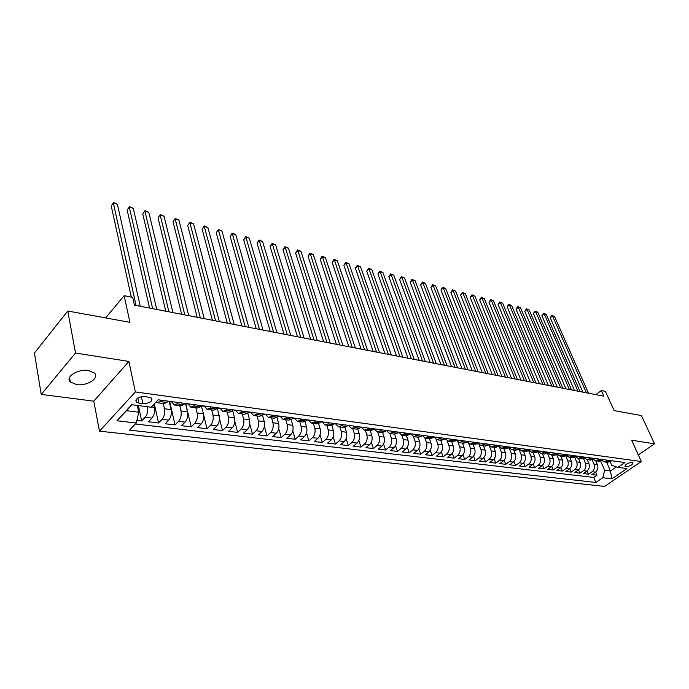 <?xml version="1.0" encoding="UTF-8"?>
<svg xmlns="http://www.w3.org/2000/svg" width="689" height="689" viewBox="0 0 689 689"><rect width="100%" height="100%" fill="white"/><g stroke="black" fill="none" stroke-linecap="round" stroke-linejoin="round"><path stroke-width="1.03" d="M88.476 370.518C77.969 368.624 64.766 377.021 70.33 381.973L76.479 384.565C86.943 386.331 99.948 378.089 94.453 373.085L88.476 370.518M632.209 462.353C627.757 462.913 625.336 464.274 624.957 466.462L625.733 466.763C630.177 466.212 632.597 464.842 632.976 462.655L632.209 462.353M99.474 431.168L604.589 486.425L641.313 461.518L135.354 391.938L99.474 431.168L93.79 401.153L128.895 361.424L75.523 353.052L41.211 394.418L93.79 401.153M41.211 394.418L34.45 353.018L67.763 311.015L129.911 322.34L124.141 295.684L105.675 317.922M638.324 454.921L654.55 443.828L641.433 415.57L614.097 410.592L605.416 391.378L601.316 390.56L595.839 394.642M75.523 353.052L67.763 311.015M136.878 420.402L141.641 420.97L138.386 405.58M153.733 404.495L154.379 407.449C155.016 411.678 154.207 415.226 151.95 418.094L148.436 421.78L158.522 422.977L154.327 403.866M169.287 401.566L171.122 409.602C171.776 413.796 170.975 417.301 168.702 420.135L165.179 423.769L175.04 424.941L169.735 401.661M185.574 403.616L187.486 411.721C188.166 415.863 187.374 419.334 185.091 422.124L181.543 425.716L191.197 426.87L185.737 403.711M201.257 405.761L203.505 413.788C204.202 417.887 203.41 421.323 201.128 424.079L197.562 427.628L207.01 428.747L203.763 415.398M217.233 408.052L219.18 415.803C219.894 419.868 219.111 423.27 216.82 425.991L213.245 429.497L222.487 430.591L219.481 418.619M232.632 410.506L234.518 417.784C235.259 421.814 234.475 425.173 232.176 427.86L228.593 431.323L237.645 432.399L234.803 421.401M247.721 412.892L249.539 419.722C250.296 423.709 249.521 427.034 247.213 429.695L243.613 433.114L252.484 434.165L249.771 423.95M262.492 415.2L264.249 421.625C265.024 425.569 264.257 428.859 261.941 431.486L258.332 434.862L267.013 435.896L264.412 426.345M276.961 417.431L278.657 423.485C279.45 427.395 278.683 430.642 276.367 433.243L272.749 436.576L281.258 437.593L278.744 428.61M291.128 419.575L292.773 425.302C293.574 429.178 292.816 432.399 290.5 434.966L286.874 438.264L295.211 439.255L292.782 430.78M305.003 421.634L306.605 427.085C307.423 430.926 306.674 434.113 304.349 436.654L300.714 439.909L308.887 440.882L306.536 432.864M318.594 423.614L320.161 428.834C320.988 432.64 320.247 435.792 317.922 438.307L314.279 441.528L322.288 442.484L320.015 434.871M331.909 425.526L333.45 430.547C334.294 434.32 333.554 437.446 331.228 439.926L327.576 443.113L335.431 444.043L333.226 436.809M344.965 427.378L346.481 432.236C347.334 435.965 346.601 439.057 344.276 441.52L340.624 444.663L348.324 445.585L346.171 438.678M357.755 429.152L359.262 433.881C360.123 437.575 359.391 440.641 357.066 443.07L353.414 446.188L360.967 447.083L358.874 440.495M370.294 430.875L371.793 435.5C372.671 439.16 371.948 442.2 369.614 444.603L365.962 447.678L373.369 448.565L371.328 442.252M382.584 432.546L384.092 437.084C384.979 440.719 384.255 443.725 381.93 446.102L378.27 449.15L385.547 450.012L383.549 443.966M394.642 434.156L396.158 438.643C397.053 442.243 396.339 445.223 394.005 447.574L390.344 450.589L397.484 451.433L395.538 445.628M406.467 435.715L407.991 440.168C408.904 443.742 408.189 446.687 405.864 449.021L402.204 452.001L409.214 452.837L407.311 447.256M418.085 437.257L419.618 441.666C420.531 445.206 419.825 448.134 417.5 450.434L413.839 453.388L420.721 454.206L418.86 448.832M429.48 438.764L431.03 443.139C431.951 446.653 431.254 449.547 428.928 451.829L425.268 454.749L432.02 455.55L430.203 450.373M440.676 440.245L442.235 444.586C443.165 448.065 442.467 450.933 440.142 453.19L436.49 456.084L443.122 456.867L441.339 451.881M451.665 441.701L453.233 446.007C454.172 449.452 453.483 452.303 451.166 454.533L447.505 457.393L454.025 458.168L452.277 453.345M462.465 443.13L464.041 447.402C464.989 450.821 464.3 453.638 461.983 455.851L458.331 458.685L464.731 459.442L463.017 454.783M473.076 444.534L474.661 448.772C475.608 452.165 474.928 454.955 472.611 457.151L468.959 459.951L475.255 460.7L473.576 456.187M483.497 445.912L485.09 450.115C486.046 453.483 485.375 456.247 483.058 458.418L479.415 461.191L485.599 461.931L483.945 457.556M493.746 447.273L495.339 451.441C496.304 454.774 495.632 457.522 493.324 459.666L489.681 462.414L495.753 463.137L494.142 458.9M503.814 448.599L505.416 452.742C506.389 456.049 505.717 458.771 503.409 460.898L499.775 463.619L505.743 464.326L504.159 460.218M513.71 449.917L515.32 454.017C516.294 457.298 515.63 459.994 513.331 462.104L509.696 464.799L515.57 465.497L514.003 461.501M523.442 451.2L525.052 455.274C526.034 458.529 525.38 461.208 523.08 463.292L519.446 465.962L525.225 466.651L523.683 462.767M533.002 452.466L534.63 456.506C535.611 459.744 534.957 462.388 532.666 464.464L529.04 467.108L534.716 467.779L533.208 463.998M542.415 453.715L544.043 457.72C545.033 460.932 544.379 463.559 542.088 465.609L538.471 468.227L544.06 468.89L542.57 465.213M551.674 454.938L553.301 458.917C554.3 462.095 553.655 464.705 551.364 466.737L547.755 469.33L553.241 469.984L551.777 466.401M560.777 456.144L562.413 460.088C563.413 463.249 562.767 465.833 560.484 467.848L556.876 470.415L562.284 471.061L560.837 467.573M569.734 457.332L571.37 461.251C572.378 464.386 571.732 466.944 569.458 468.942L565.858 471.491L571.172 472.12L569.76 468.718M578.545 458.495L580.19 462.388C581.197 465.497 580.56 468.038 578.286 470.019L574.695 472.542L579.931 473.162L578.527 469.838M587.217 459.649L588.871 463.508C589.87 466.591 589.241 469.114 586.976 471.078L583.394 473.576L588.544 474.187L587.157 470.94M124.141 295.684L132.719 297.398L134.424 305.124L603.848 396.192L601.316 390.56M138.963 403.143L142.873 403.651C149.616 403.341 152.562 401.48 151.701 398.078L145.155 396.468C138.36 396.769 135.397 398.63 136.267 402.049L138.963 403.143L137.869 397.992M610.265 461.888L611.78 465.342L617.895 467.383L624.975 462.543L158.16 399.801L151.158 407.225L131.702 404.719L116.932 420.746L136.284 423.012L129.575 430.134L595.89 482.455L602.754 477.753L604.632 470.26L610.48 470.992L616.44 466.901M617.895 467.383L627.024 468.563L611.927 478.829L602.754 477.753M592.204 459.985L594.004 464.171C595.012 467.245 594.392 469.752 592.127 471.707L588.544 474.187M595.752 460.777L597.406 464.61L594.004 464.171M583.583 458.762L585.417 463.06C586.417 466.152 585.788 468.684 583.514 470.656L579.931 473.162M574.815 457.505L576.684 461.931C577.683 465.049 577.046 467.607 574.772 469.588L571.172 472.12M565.902 456.213L567.805 460.786C568.804 463.93 568.167 466.505 565.884 468.511L562.284 471.061M556.833 454.895L558.788 459.623C559.787 462.793 559.141 465.385 556.858 467.409L553.241 469.984M547.617 453.543L549.615 458.443C550.614 461.63 549.96 464.248 547.677 466.289L544.06 468.89M538.238 452.148L540.297 457.238C541.287 460.459 540.632 463.094 538.342 465.153L534.716 467.779M522.09 451.019L525.733 451.502L528.678 450.735L530.823 456.015C531.805 459.262 531.15 461.923 528.851 463.998L525.225 466.651M518.998 449.254L521.185 454.774C522.159 458.039 521.495 460.726 519.196 462.819L515.57 465.497M509.128 447.755L511.376 453.508C512.349 456.798 511.686 459.511 509.386 461.63L505.743 464.326M499.318 446.808L501.411 452.217C502.376 455.541 501.704 458.271 499.396 460.407L495.753 463.137M489.311 445.8L491.266 450.907C492.222 454.258 491.55 457.014 489.242 459.175L485.599 461.931M479.096 444.681L480.939 449.581C481.895 452.957 481.215 455.73 478.907 457.909L475.255 460.7M468.666 443.475L470.432 448.22C471.388 451.631 470.699 454.43 468.382 456.635L464.731 459.442M458.047 442.217L459.744 446.842C460.683 450.279 459.994 453.104 457.677 455.326L454.025 458.168M447.213 440.891L448.858 445.439C449.796 448.901 449.099 451.76 446.782 453.999L443.122 456.867M436.171 439.522L437.773 444.009C438.704 447.505 438.006 450.382 435.681 452.647L432.02 455.55M424.924 438.101L426.491 442.553C427.413 446.076 426.706 448.978 424.381 451.269L420.721 454.206M413.46 436.619L414.993 441.072C415.906 444.62 415.2 447.557 412.875 449.874L409.214 452.837M401.765 435.095L403.289 439.565C404.185 443.148 403.478 446.102 401.144 448.444L397.484 451.433M398.716 432.132L394.461 434.13L389.853 433.519L391.352 438.023C392.248 441.632 391.533 444.629 389.199 446.989L385.547 450.012M377.701 431.908L379.2 436.456C380.078 440.099 379.363 443.113 377.029 445.507L373.369 448.565M365.325 430.272L366.806 434.854C367.685 438.531 366.953 441.58 364.627 443.992L360.967 447.083M352.716 428.601L354.18 433.226C355.042 436.938 354.31 440.013 351.976 442.459L348.324 445.585M339.849 426.896L341.296 431.564C342.149 435.31 341.408 438.419 339.083 440.882L335.431 444.043M326.732 425.156L328.171 429.867C329.006 433.648 328.265 436.792 325.94 439.281L322.288 442.484M313.357 423.39L314.77 428.145C315.596 431.96 314.847 435.129 312.522 437.653L308.887 440.882M299.706 421.582L301.102 426.379C301.92 430.229 301.162 433.433 298.845 435.982L295.211 439.255M285.789 419.739L287.158 424.579C287.959 428.463 287.201 431.702 284.884 434.285L281.258 437.593M271.578 417.853L272.93 422.745C273.714 426.663 272.947 429.936 270.631 432.546L267.013 435.896M257.066 415.932L258.401 420.867C259.167 424.829 258.401 428.136 256.093 430.771L252.484 434.165M242.261 413.977L243.57 418.955C244.319 422.96 243.544 426.293 241.236 428.963L237.645 432.399M227.137 411.97L228.421 417C229.153 421.039 228.369 424.415 226.078 427.12L222.487 430.591M211.687 409.929L212.953 415.002C213.659 419.084 212.875 422.495 210.584 425.234L207.01 428.747M195.909 407.836L197.14 412.961C197.829 417.086 197.037 420.531 194.754 423.304L191.197 426.87M179.777 405.7L180.983 410.877C181.655 415.045 180.854 418.524 178.58 421.332L175.04 424.941M163.293 403.521L164.464 408.749C165.119 412.952 164.309 416.475 162.044 419.317L158.522 422.977M147.627 406.768C148.178 410.971 147.351 414.468 145.146 417.258L141.641 420.97M135.371 423.985L593.754 477.451L597.019 475.203L595.658 472.025M597.406 464.61C598.414 467.667 597.794 470.174 595.529 472.12L591.946 474.592L597.019 475.203M168.107 401.136L166.833 402.462L164.085 403.625L157.514 402.755M161.26 400.214L159.994 401.549L157.247 402.721L156.033 402.057M178.253 402.497L176.978 403.823L174.214 404.968L171.647 401.92M174.481 405.003L180.897 405.847L183.67 404.71L184.945 403.401M194.866 404.727L193.592 406.036L190.801 407.165L188.2 404.142M191.068 407.199L197.33 408.026L200.129 406.906L201.412 405.614M211.11 406.915L209.826 408.198L207.027 409.309L204.392 406.312M207.294 409.344L213.409 410.153L216.225 409.051L217.509 407.776M227.008 409.051L225.716 410.317L222.892 411.411L220.23 408.439M223.167 411.445L229.144 412.237L231.978 411.152L233.261 409.895M242.554 411.144L241.262 412.392L238.42 413.469L235.733 410.515M238.704 413.503L244.543 414.278L247.385 413.211L248.677 411.962M257.772 413.185L256.472 414.425L253.621 415.484L250.908 412.556M253.905 415.519L259.615 416.277L262.475 415.226L263.766 413.994M272.672 415.191L271.371 416.414L268.503 417.448L265.765 414.545M268.788 417.491L274.368 418.223L277.236 417.189L278.537 415.975M287.253 417.146L285.952 418.352L283.076 419.377L280.311 416.5M283.36 419.42L288.82 420.144L291.697 419.119L293.006 417.922M301.541 419.067L300.232 420.264L297.347 421.272L294.556 418.412M297.631 421.306L302.971 422.012L305.864 421.013L307.173 419.825M315.528 420.945L314.218 422.124L311.325 423.124L308.517 420.29M311.609 423.158L316.837 423.847L319.739 422.865L321.048 421.694M329.239 422.788L327.93 423.959L325.027 424.932L322.202 422.124M325.311 424.967L330.427 425.647L333.33 424.674L334.647 423.52M342.674 424.596L341.356 425.75L338.445 426.706L335.603 423.924M338.738 426.749L343.742 427.413L346.662 426.457L347.971 425.311M355.843 426.37L354.525 427.507L351.605 428.455L348.746 425.681M351.898 428.489L356.799 429.144L359.718 428.196L361.036 427.068M368.744 428.102L367.435 429.23L364.507 430.16L361.639 427.413M364.8 430.194L369.597 430.832L372.525 429.902L373.843 428.782M381.405 429.807L380.087 430.918L377.159 431.831L374.273 429.109M377.451 431.874L382.154 432.494L385.082 431.581L386.4 430.47M393.815 431.469L392.497 432.571L389.569 433.476L386.667 430.771M405.993 433.105L401.739 435.086L398.828 432.408M402.031 435.129L406.544 435.724L410.799 433.751M417.939 434.716L413.684 436.671L410.756 434.01M413.968 436.705L418.395 437.291L421.341 436.421L422.65 435.345M429.66 436.292L425.397 438.221L422.469 435.577M425.69 438.264L430.031 438.833L434.285 436.912M441.167 437.834L436.904 439.746L433.975 437.162M437.196 439.78L441.442 440.349L445.645 438.488M452.458 439.349L448.194 441.236L445.309 438.764M448.487 441.279L452.656 441.83L456.91 439.952M463.542 440.839L459.279 442.708L456.428 440.34M459.572 442.743L463.663 443.285L467.917 441.434M474.428 442.304L470.165 444.147L467.349 441.873M470.466 444.19L474.471 444.715L478.726 442.881M485.116 443.742L480.862 445.568L478.08 443.389M481.155 445.602L485.09 446.127L489.345 444.31M495.624 445.154L491.369 446.954L488.622 444.861M491.662 446.997L495.52 447.505L499.775 445.714M505.941 446.541L501.687 448.324L498.982 446.317M501.98 448.358L505.76 448.858L510.015 447.092M516.078 447.902L511.824 449.667L509.154 447.738M512.125 449.702L515.837 450.193L520.083 448.444M526.043 449.245L521.797 450.985L519.161 449.133M524.734 450.21L528.678 450.735L529.979 449.771M535.835 450.563L531.589 452.277L528.997 450.503M531.882 452.32L535.465 452.794L539.702 451.08M545.455 451.855L541.218 453.551L538.66 451.846M541.511 453.595L545.025 454.06L549.262 452.363M554.921 453.121L550.692 454.809L548.168 453.164M550.985 454.852L554.43 455.308L558.658 453.629M564.222 454.378L560.002 456.04L557.513 454.456M560.295 456.084L563.68 456.531L567.908 454.869M573.377 455.601L569.157 457.255L566.711 455.722M569.45 457.289L572.774 457.737L576.994 456.092M582.377 456.816L578.166 458.443L575.754 456.971M578.459 458.486L581.723 458.917L585.934 457.289M591.231 458.004L587.028 459.623L584.651 458.202L581.085 457.729M587.321 459.658L590.525 460.08L594.736 458.478M599.947 459.175L595.744 460.777L593.41 459.408M596.037 460.812L599.189 461.234L603.392 459.641M608.516 460.33L604.322 461.906L602.022 460.588M604.615 461.949L607.715 462.362L611.901 460.786M131.969 404.753L126.5 410.687L138.739 412.211L136.284 423.012M137.309 405.442L138.739 412.211M128.895 361.424L135.354 391.938M654.55 443.828L631.658 440.237L641.313 461.518M606.656 462.216L610.48 470.992L611.927 478.829M600.696 461.174L604.632 470.26M593.754 477.451L595.89 482.455M126.5 410.687L116.932 420.746M136.043 305.434L113.375 203.186L117.388 204.22L140.229 306.243M131.289 297.105L111.23 206.002L113.547 202.575L117.388 204.22M111.23 206.002L113.547 202.575M173.749 401.894L169.683 401.653M152.648 308.655L129.308 207.277L133.244 208.293L156.739 309.447M168.478 401.222L167.866 401.386M168.727 401.213L170.502 401.489M149.556 308.052L127.155 210.059L129.437 206.666L133.244 208.293M127.155 210.059L129.437 206.666M190.353 404.124L186.349 403.892M168.891 311.807L144.923 211.29L148.772 212.281L172.896 312.582M185.186 403.461L184.738 403.608M185.375 403.453L187.167 403.728M165.765 311.204L142.752 214.029L145.009 210.67L148.772 212.281M142.752 214.029L145.009 210.67M206.579 406.303L202.644 406.079M184.79 314.89L160.218 215.218L163.999 216.191L188.708 315.648M201.662 405.64L203.47 405.924M181.638 314.279L158.039 217.931L160.27 214.598L163.999 216.191M158.039 217.931L160.27 214.598M222.461 408.439L218.585 408.215M200.353 317.913L175.213 219.076L178.916 220.024L204.194 318.654M217.595 407.785L219.403 408.026M197.175 317.293L173.025 221.746L175.23 218.447L178.916 220.024M173.025 221.746L175.23 218.447M238.006 410.532L234.182 410.308M215.597 320.867L189.914 222.848L193.54 223.779L219.36 321.599M233.235 409.921L235.009 410.127M212.384 320.247L187.709 225.484L189.897 222.22L193.54 223.779M187.709 225.484L189.897 222.22M253.216 412.573L249.444 412.358M230.522 323.761L204.323 226.552L207.88 227.465L234.208 324.476M248.591 412.048L250.288 412.211M227.292 323.141L202.118 229.153L204.271 225.923L207.88 227.465M202.118 229.153L204.271 225.923M268.099 414.571L264.387 414.365M245.155 326.603L218.456 230.186L221.953 231.082L248.763 327.301M263.637 414.123L265.231 414.192M241.891 325.966L216.243 232.753L218.379 229.549L221.953 231.082M216.243 232.753L218.379 229.549M282.679 416.535L279.019 416.328M259.486 329.385L232.322 233.743L235.75 234.622L263.017 330.065M278.365 416.139L279.863 416.156M256.205 328.748L230.1 236.284L232.322 233.743L232.21 233.115L235.75 234.622M230.1 236.284L232.21 233.115M296.959 418.456L293.359 418.249M273.524 332.107L245.921 237.24L249.28 238.101L276.995 332.778M292.799 418.111L294.203 418.085M270.234 331.469L243.691 239.746L245.921 237.24L245.784 236.603L249.28 238.101M243.691 239.746L245.784 236.603M310.946 420.333L307.397 420.135M287.296 334.776L259.271 240.668L262.569 241.512L290.698 335.44M306.932 420.04L308.25 420.006M283.98 334.139L257.031 243.148L259.271 240.668L259.098 240.03L262.569 241.512M257.031 243.148L259.098 240.03M324.657 422.176L321.152 421.978M300.8 337.395L272.37 244.035L275.609 244.862L304.133 338.041M320.798 421.918L322.013 421.849M297.467 336.749L270.122 246.481L272.37 244.035L272.172 243.398L275.609 244.862M270.122 246.481L272.172 243.398M338.084 423.985L334.63 423.787M314.038 339.97L285.229 247.334L288.407 248.152L317.302 340.599M334.38 423.752L335.5 423.666M310.687 339.315L282.981 249.754L285.229 247.334L285.005 246.696L288.407 248.152M282.981 249.754L285.005 246.696M351.252 425.75L347.842 425.561M327.017 342.485L297.846 250.581L300.972 251.382L330.229 343.105M347.695 425.544L348.703 425.406M323.658 341.83L295.598 252.966L297.846 250.581L297.605 249.935L300.972 251.382M295.598 252.966L297.605 249.935M364.162 427.481L361.656 427.146M339.755 344.956L310.239 253.767L313.306 254.551L342.907 345.568M336.378 344.302L307.992 256.127L310.239 253.767L309.972 253.121L313.306 254.551M307.992 256.127L309.972 253.121M376.823 429.187L374.36 428.859M352.26 347.385L322.418 256.894L325.423 257.66L355.343 347.979M348.867 346.722L320.161 259.228L322.418 256.894L322.125 256.248L325.423 257.66M320.161 259.228L322.125 256.248M389.233 430.858L386.124 430.703M364.524 349.762L334.372 259.96L337.326 260.718L367.556 350.348M386.141 430.685L386.822 430.53M361.122 349.099L332.115 262.268L334.372 259.96L334.053 259.322L337.326 260.718M332.115 262.268L334.053 259.322M401.411 432.494L398.44 432.356M376.564 352.096L346.119 262.983L349.022 263.723L379.536 352.673M398.483 432.322L399.043 432.175M373.154 351.433L343.854 265.265L346.119 262.983L345.783 262.337L349.022 263.723M343.854 265.265L345.783 262.337M413.366 434.096L410.523 433.975M388.381 354.387L357.66 265.945L360.511 266.677L391.3 354.956M410.592 433.924L411.04 433.786M384.962 353.724L355.395 268.202L357.66 265.945L357.298 265.299L360.511 266.677M355.395 268.202L357.298 265.299M425.087 435.672L422.383 435.569M399.99 356.644L369.003 268.856L371.81 269.58L402.858 357.195M396.554 355.98L366.737 271.096L369.003 268.856L368.624 268.21L371.81 269.58M366.737 271.096L368.624 268.21M436.593 437.222L434.018 437.127M411.385 358.857L380.147 271.724L382.903 272.431L414.201 359.4M407.948 358.185L377.882 273.929L380.147 271.724L379.751 271.078L382.903 272.431M377.882 273.929L379.751 271.078M447.893 438.738L445.439 438.66M422.581 361.027L391.102 274.541L393.815 275.23L425.346 361.561M419.136 360.356L388.837 276.72L391.102 274.541L390.689 273.895L393.815 275.23M388.837 276.72L390.689 273.895M458.986 440.228L456.643 440.168M433.579 363.163L401.876 277.305L404.546 277.986L436.292 363.689M430.125 362.492L399.611 279.467L401.876 277.305L401.446 276.659L404.546 277.986M399.611 279.467L401.446 276.659M469.881 441.692L467.65 441.64M444.379 365.256L412.47 280.027L415.097 280.699L447.049 365.773M440.926 364.584L410.205 282.163L412.47 280.027L412.022 279.381L415.097 280.699M410.205 282.163L412.022 279.381M480.577 443.13L478.459 443.096M454.998 367.315L422.891 282.705L425.466 283.368L457.625 367.823M451.536 366.643L420.617 284.815L422.891 282.705L422.417 282.059L425.466 283.368M420.617 284.815L422.417 282.059M491.085 444.543L489.078 444.517M465.428 369.338L433.131 285.332L435.672 285.987L468.012 369.838M461.966 368.667L430.866 287.434L433.131 285.332L432.649 284.695L435.672 285.987M430.866 287.434L432.649 284.695M501.411 445.929L499.499 445.912M475.686 371.328L443.216 287.924L445.705 288.562L478.226 371.819M472.215 370.656L440.951 290L443.216 287.924L442.717 287.279L445.705 288.562M440.951 290L442.717 287.279M511.557 447.299L509.748 447.29M485.771 373.283L453.129 290.474L455.584 291.102L488.268 373.774M482.3 372.611L450.864 292.524L453.129 290.474L452.613 289.828L455.584 291.102M450.864 292.524L452.613 289.828M521.53 448.634L519.816 448.642M495.684 375.212L462.887 292.98L465.299 293.6L498.138 375.686M492.213 374.532L460.622 295.013L462.887 292.98L462.362 292.334L465.299 293.6M460.622 295.013L462.362 292.334M531.331 449.951L529.712 449.969M505.433 377.098L472.49 295.443L474.867 296.055L507.845 377.572M501.962 376.427L470.225 297.459L472.49 295.443L471.948 294.806L474.867 296.055M470.225 297.459L471.948 294.806M540.968 451.252L539.435 451.278M515.028 378.959L481.938 297.872L484.272 298.475L517.396 379.424M511.548 378.287L479.673 299.861L481.938 297.872L481.378 297.235L484.272 298.475M479.673 299.861L481.378 297.235M550.442 452.518L548.995 452.561M524.458 380.793L491.24 300.266L493.539 300.852L526.792 381.241M520.979 380.113L488.983 302.23L491.24 300.266L490.671 299.62L493.539 300.852M488.983 302.23L490.671 299.62M559.752 453.775L558.391 453.818M533.734 382.593L500.395 302.617L502.66 303.194L536.033 383.041M530.254 381.921L498.138 304.564L500.395 302.617L499.818 301.971L502.66 303.194M498.138 304.564L499.818 301.971M568.916 455.007L567.641 455.059M542.863 384.367L509.412 304.934L511.643 305.503L545.128 384.798M539.392 383.687L507.156 306.863L509.412 304.934L508.818 304.288L511.643 305.503M507.156 306.863L508.818 304.288M577.925 456.213L576.727 456.282M551.855 386.107L518.292 307.208L520.488 307.776L554.077 386.538M548.375 385.435L516.035 309.128L518.292 307.208L517.689 306.571L520.488 307.776M516.035 309.128L517.689 306.571M586.795 457.41L585.676 457.479M560.691 387.821L527.033 309.456L529.195 310.016L562.879 388.243M557.22 387.149L524.785 311.35L527.033 309.456L526.422 308.818L529.195 310.016M524.785 311.35L526.422 308.818M595.511 458.581L594.469 458.659M569.398 389.509L535.646 311.669L537.773 312.22L571.551 389.931M565.919 388.837L533.398 313.547L535.646 311.669L535.017 311.032L537.773 312.22M533.398 313.547L535.017 311.032M604.098 459.735L603.125 459.821M577.968 391.171L544.129 313.848L546.231 314.391L580.086 391.585M574.488 390.499L541.881 315.708L544.129 313.848L543.492 313.211L546.231 314.391M541.881 315.708L543.492 313.211M612.547 460.872L611.643 460.967M586.399 392.808L552.483 315.993L554.55 316.527L588.492 393.212M582.928 392.136L550.244 317.836L552.483 315.993L551.837 315.364L554.55 316.527M550.244 317.836L551.837 315.364M588.871 463.508L585.417 463.06M580.19 462.388L576.684 461.931M571.37 461.251L567.805 460.786M562.413 460.088L558.788 459.623M553.301 458.917L549.615 458.443M544.043 457.72L540.297 457.238M534.63 456.506L530.823 456.015M525.052 455.274L521.185 454.774M515.32 454.017L511.376 453.508M505.416 452.742L501.411 452.217M495.339 451.441L491.266 450.907M485.09 450.115L480.939 449.581M474.661 448.772L470.432 448.22M464.041 447.402L459.744 446.842M453.233 446.007L448.858 445.439M442.235 444.586L437.773 444.009M431.03 443.139L426.491 442.553M419.618 441.666L414.993 441.072M407.991 440.168L403.289 439.565M396.158 438.643L391.352 438.023M384.092 437.084L379.2 436.456M371.793 435.5L366.806 434.854M359.262 433.881L354.18 433.226M346.481 432.236L341.296 431.564M333.45 430.547L328.171 429.867M320.161 428.834L314.77 428.145M306.605 427.085L301.102 426.379M292.773 425.302L287.158 424.579M278.657 423.485L272.93 422.745M264.249 421.625L258.401 420.867M249.539 419.722L243.57 418.955M234.518 417.784L228.421 417M219.18 415.803L212.953 415.002M203.505 413.788L197.14 412.961M187.486 411.721L180.983 410.877M171.122 409.602L164.464 408.749M154.379 407.449L151.322 407.053M151.95 418.094L145.146 417.258M595.529 472.12L592.127 471.707M586.976 471.078L583.514 470.656M578.286 470.019L574.772 469.588M569.458 468.942L565.884 468.511M560.484 467.848L556.858 467.409M551.364 466.737L547.677 466.289M542.088 465.609L538.342 465.153M532.666 464.464L528.851 463.998M523.08 463.292L519.196 462.819M513.331 462.104L509.386 461.63M503.409 460.898L499.396 460.407M493.324 459.666L489.242 459.175M483.058 458.418L478.907 457.909M472.611 457.151L468.382 456.635M461.983 455.851L457.677 455.326M451.166 454.533L446.782 453.999M440.142 453.19L435.681 452.647M428.928 451.829L424.381 451.269M417.5 450.434L412.875 449.874M405.864 449.021L401.144 448.444M394.005 447.574L389.199 446.989M381.93 446.102L377.029 445.507M369.614 444.603L364.627 443.992M357.066 443.07L351.976 442.459M344.276 441.52L339.083 440.882M331.228 439.926L325.94 439.281M317.922 438.307L312.522 437.653M304.349 436.654L298.845 435.982M290.5 434.966L284.884 434.285M276.367 433.243L270.631 432.546M261.941 431.486L256.093 430.771M247.213 429.695L241.236 428.963M232.176 427.86L226.078 427.12M216.82 425.991L210.584 425.234M201.128 424.079L194.754 423.304M185.091 422.124L178.58 421.332M168.702 420.135L162.044 419.317M166.833 402.462L159.994 401.549M183.67 404.71L176.978 403.823M200.129 406.906L193.592 406.036M216.225 409.051L209.826 408.198M231.978 411.152L225.716 410.317M247.385 413.211L241.262 412.392M262.475 415.226L256.472 414.425M277.236 417.189L271.371 416.414M291.697 419.119L285.952 418.352M305.864 421.013L300.232 420.264M319.739 422.865L314.218 422.124M333.33 424.674L327.93 423.959M346.662 426.457L341.356 425.75M359.718 428.196L354.525 427.507M372.525 429.902L367.435 429.23M385.082 431.581L380.087 430.918M397.398 433.226L392.497 432.571M409.481 434.837L404.676 434.191M421.341 436.421L416.621 435.792M432.968 437.971L428.343 437.351M444.388 439.496L439.849 438.884M455.601 440.986L451.14 440.392M466.608 442.459L462.233 441.873M477.417 443.897L473.119 443.328M488.036 445.318L483.807 444.749M498.466 446.705L494.314 446.153M508.706 448.074L504.632 447.531M518.783 449.417L514.769 448.884M538.402 452.036L534.526 451.519M547.962 453.31L544.155 452.802M557.367 454.568L553.62 454.068M566.608 455.799L562.93 455.308M575.703 457.014L572.085 456.531M593.444 459.382L589.948 458.908M602.108 460.536L598.655 460.071M610.626 461.673L607.233 461.217M141.374 396.657L142.873 403.651M69.52 377.469L70.33 381.973M135.854 400.076L136.267 402.049"/></g></svg>
